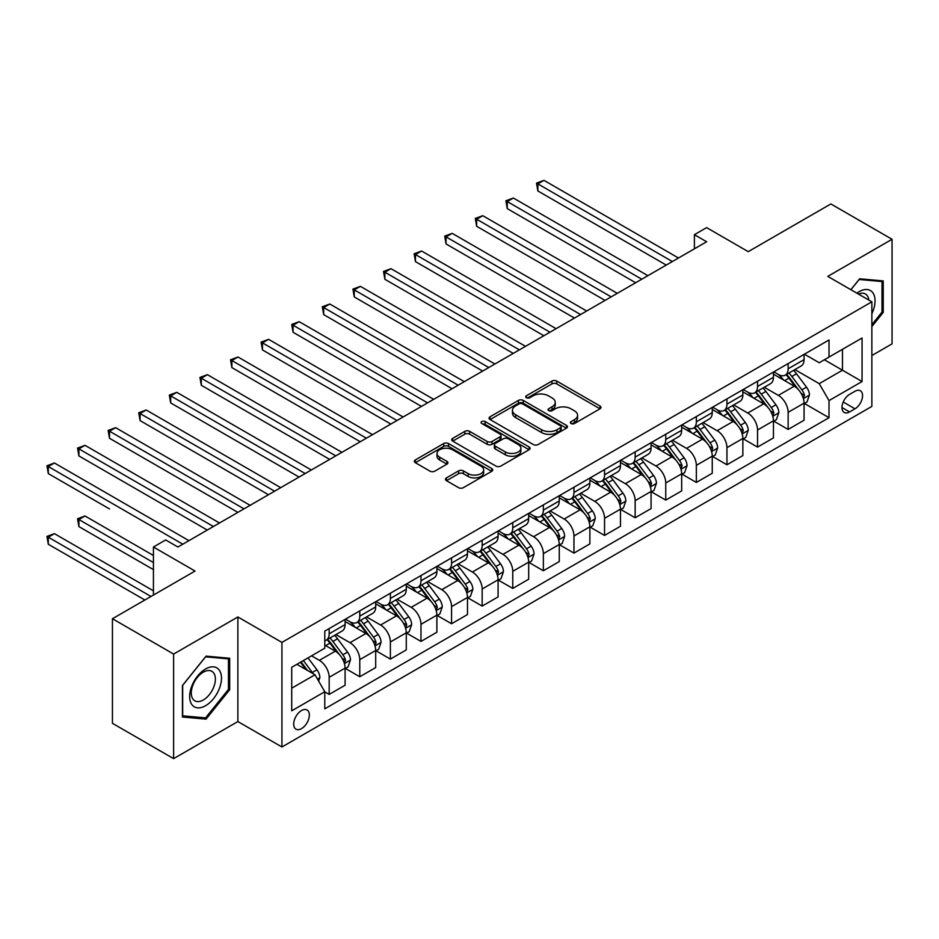 <?xml version="1.0" encoding="UTF-8"?>
<svg xmlns="http://www.w3.org/2000/svg" width="939" height="939" viewBox="0 0 939 939"><rect width="100%" height="100%" fill="white"/><g stroke="black" fill="none" stroke-linecap="round" stroke-linejoin="round"><path stroke-width="1.41" d="M571.088 423.536A2.383 1.373 0 0 0 574.457 423.536L599.986 408.805A3.392 1.96 0 0 0 600.983 407.409A3.392 1.96 0 0 0 599.986 406.024L556.733 381.058A3.392 1.96 0 0 0 551.932 381.058L526.403 395.8A2.383 1.373 0 0 0 525.699 396.763A2.383 1.373 0 0 0 526.403 397.737A2.383 1.373 0 0 0 529.76 397.737L533.07 395.835A10.869 6.28 0 0 1 548.446 395.835L552.05 397.913A10.869 6.28 0 0 1 555.231 402.35A10.869 6.28 0 0 1 552.05 406.787L548.752 408.7A2.383 1.373 0 0 0 548.047 409.674A2.383 1.373 0 0 0 548.752 410.636A2.383 1.373 0 0 0 552.109 410.636L555.418 408.735A10.869 6.28 0 0 1 570.795 408.735L574.398 410.812A10.869 6.28 0 0 1 577.579 415.249A10.869 6.28 0 0 1 574.398 419.686L571.088 421.599A2.383 1.373 0 0 0 570.396 422.573A2.383 1.373 0 0 0 571.088 423.536L571.088 421.599M301.525 728.617A11.08 6.397 120 0 0 308.755 718.851A11.08 6.397 120 0 0 307.065 709.978A11.08 6.397 120 0 0 301.525 710.53A11.08 6.397 120 0 0 294.283 720.283A11.08 6.397 120 0 0 295.985 729.169A11.08 6.397 120 0 0 301.525 728.617M446.448 477.881A3.392 1.96 0 0 0 445.462 479.266A3.392 1.96 0 0 0 446.448 480.662L458.584 487.658A3.392 1.96 0 0 0 463.397 487.658L491.743 471.296A3.392 1.96 0 0 0 492.74 469.911A3.392 1.96 0 0 0 491.743 468.514L448.49 443.548A3.392 1.96 0 0 0 443.689 443.548L415.343 459.922A3.392 1.96 0 0 0 414.345 461.307A3.392 1.96 0 0 0 415.343 462.692L429.992 471.155A3.392 1.96 0 0 0 434.804 471.155L446.929 464.148A3.392 1.96 0 0 0 447.926 462.763A3.392 1.96 0 0 0 446.929 461.378L439.663 457.176A9.085 5.247 0 0 1 436.999 453.467A9.085 5.247 0 0 1 442.609 448.619A9.085 5.247 0 0 1 452.516 449.758L480.991 466.19A9.085 5.247 0 0 1 483.655 469.911A9.085 5.247 0 0 1 478.045 474.758A9.085 5.247 0 0 1 468.138 473.62L463.397 470.873A3.392 1.96 0 0 0 458.584 470.873L446.448 477.881L446.448 480.662M871.861 355.529L892.05 343.862L892.05 239.281L830.851 203.951L748.242 251.652L706.633 227.625L694.391 234.691L706.633 241.757L177.905 547.014L165.663 539.948L153.433 547.014L153.433 595.068M173.621 654.06L173.621 758.642L237.872 721.551L237.872 616.97L173.621 654.06L112.434 618.731L195.042 571.041L153.433 547.014M237.872 616.97L281.935 642.405L871.861 301.818L871.861 406.399L281.935 746.986L281.935 642.405M892.05 239.281L827.799 276.383L871.861 301.818M533.305 444.523A3.392 1.96 0 0 0 538.117 444.523L566.463 428.149A3.392 1.96 0 0 0 567.461 426.764A3.392 1.96 0 0 0 566.463 425.379L523.223 400.413A3.392 1.96 0 0 0 518.41 400.413L490.064 416.775A3.392 1.96 0 0 0 489.066 418.16A3.392 1.96 0 0 0 490.064 419.557L533.305 444.523M482.716 424.052A2.383 1.373 0 0 1 485.134 424.393L485.134 421.564L529.103 446.952A3.392 1.96 0 0 1 530.101 448.337A3.392 1.96 0 0 1 529.103 449.722L500.757 466.096A3.392 1.96 0 0 1 495.945 466.096L452.704 441.119L452.704 438.349A3.392 1.96 0 0 0 451.706 439.734A3.392 1.96 0 0 0 452.704 441.119M452.704 438.349L464.828 431.341A3.392 1.96 0 0 1 469.641 431.341L487.177 441.471A3.392 1.96 0 0 0 491.977 441.471L500.029 436.823A3.392 1.96 0 0 0 501.027 435.438A3.392 1.96 0 0 0 500.029 434.053L481.777 423.501A2.383 1.373 0 0 1 481.073 422.538A2.383 1.373 0 0 1 482.54 421.271A2.383 1.373 0 0 1 485.134 421.564M173.621 758.642L112.434 723.312L112.434 618.731M854.971 391.281L849.584 394.392A10.728 6.197 120 0 0 842.565 403.84A10.728 6.197 120 0 0 844.22 412.444A10.728 6.197 120 0 0 849.584 411.916L854.971 408.805A10.728 6.197 120 0 0 861.979 399.345A10.728 6.197 120 0 0 860.335 390.741A10.728 6.197 120 0 0 854.971 391.281M804.418 354.179L819.231 362.736L829.02 357.078L829.02 339.977L324.777 631.102L324.777 648.203L291.724 667.277L291.724 710.811L324.777 691.726L324.777 708.828L829.02 417.702L829.02 400.601L819.231 383.652L794.887 369.59M829.02 357.078L862.061 338.005L862.061 381.527L829.02 400.601M237.872 721.551L281.935 746.986M694.391 234.691L694.391 248.823M824.372 359.766L842.483 370.224L842.483 349.308L862.061 338.005M819.231 383.652L842.483 370.224L862.061 381.527M291.724 688.193L314.988 674.765L296.865 664.307M324.777 691.867L329.178 694.414L329.178 677.312A13.85 7.993 -120 0 0 319.389 660.352L311.56 655.833M329.178 694.414L345.094 685.224L345.094 668.134A13.85 7.993 -120 0 0 335.305 651.173L324.777 645.093M345.458 668.486L359.778 676.749L359.778 659.648A13.85 7.993 -120 0 0 349.989 642.687L335.927 634.576M359.778 676.749L375.694 667.559L375.694 650.469A13.85 7.993 -120 0 0 365.893 633.508L345.094 621.489M376.058 650.821L390.378 659.084L390.378 641.983A13.85 7.993 -120 0 0 380.588 625.022L366.527 616.911M390.378 659.084L406.282 649.894L406.282 632.792A13.85 7.993 -120 0 0 396.493 615.843L375.694 603.824M406.657 633.156L420.977 641.419L420.977 624.318A13.85 7.993 -120 0 0 411.176 607.357L397.127 599.246M420.977 641.419L436.881 632.229L436.881 615.127A13.85 7.993 -120 0 0 427.092 598.178L406.282 586.159M437.245 615.491L451.565 623.754L451.565 606.653A13.85 7.993 -120 0 0 441.776 589.692L427.726 581.581M451.565 623.754L467.481 614.564L467.481 597.462A13.85 7.993 -120 0 0 457.692 580.513L436.881 568.494M467.845 597.826L482.165 606.089L482.165 588.988A13.85 7.993 -120 0 0 472.376 572.027L458.314 563.916M482.165 606.089L498.081 596.899L498.081 579.797A13.85 7.993 -120 0 0 488.292 562.848L467.481 550.829M498.445 580.161L512.764 588.424L512.764 571.323A13.85 7.993 -120 0 0 502.975 554.362L488.914 546.252M512.764 588.424L528.68 579.234L528.68 562.132A13.85 7.993 -120 0 0 518.88 545.183L498.081 533.164M529.044 562.484L543.364 570.759L543.364 553.658A13.85 7.993 -120 0 0 533.575 536.697L519.513 528.587M543.364 570.759L559.268 561.569L559.268 544.467A13.85 7.993 -120 0 0 549.479 527.518L528.68 515.499M559.644 544.82L573.964 553.094L573.964 535.993A13.85 7.993 -120 0 0 564.163 519.032L550.113 510.922M573.964 553.094L589.868 543.904L589.868 526.802A13.85 7.993 -120 0 0 580.079 509.842L559.268 497.834M590.232 527.155L604.552 535.43L604.552 518.328A13.85 7.993 -120 0 0 594.763 501.367L580.713 493.257M604.552 535.43L620.468 526.239L620.468 509.138A13.85 7.993 -120 0 0 610.679 492.177L589.868 480.169M620.832 509.49L635.151 517.765L635.151 500.663A13.85 7.993 -120 0 0 625.362 483.702L611.301 475.592M635.151 517.765L651.067 508.574L651.067 491.473A13.85 7.993 -120 0 0 641.278 474.512L620.468 462.504M651.431 491.825L665.751 500.1L665.751 482.998A13.85 7.993 -120 0 0 655.962 466.037L641.9 457.927M665.751 500.1L681.667 490.909L681.667 473.808A13.85 7.993 -120 0 0 671.866 456.847L651.067 444.84M682.031 474.16L696.351 482.435L696.351 465.333A13.85 7.993 -120 0 0 686.562 448.373L672.5 440.25M696.351 482.435L712.255 473.244L712.255 456.143A13.85 7.993 -120 0 0 702.466 439.182L681.667 427.175M712.631 456.495L726.95 464.77L726.95 447.668A13.85 7.993 -120 0 0 717.15 430.708L703.1 422.585M726.95 464.77L742.855 455.579L742.855 438.478A13.85 7.993 -120 0 0 733.066 421.517L712.255 409.51M743.219 438.83L757.538 447.105L757.538 430.003A13.85 7.993 -120 0 0 747.749 413.043L733.699 404.92M757.538 447.105L773.454 437.914L773.454 420.813A13.85 7.993 -120 0 0 763.665 403.852L742.855 391.845M773.818 421.165L788.138 429.44L788.138 412.338A13.85 7.993 -120 0 0 778.349 395.378L764.287 387.255M788.138 429.44L804.054 420.249L804.054 403.148A13.85 7.993 -120 0 0 794.265 386.187L773.454 374.18M773.818 371.844L778.349 374.461A13.85 7.993 -120 0 0 785.274 375.142A13.85 7.993 -120 0 0 788.138 368.804L788.138 363.581M743.219 389.509L747.749 392.126A13.85 7.993 -120 0 0 754.674 392.807A13.85 7.993 -120 0 0 757.538 386.469L757.538 381.246M712.631 407.174L717.15 409.791A13.85 7.993 -120 0 0 724.075 410.472A13.85 7.993 -120 0 0 726.95 404.134L726.95 398.911M682.031 424.839L686.562 427.456A13.85 7.993 -120 0 0 693.487 428.137A13.85 7.993 -120 0 0 696.351 421.799L696.351 416.576M651.431 442.504L655.962 445.121A13.85 7.993 -120 0 0 662.887 445.802A13.85 7.993 -120 0 0 665.751 439.464L665.751 434.241M620.832 460.169L625.362 462.786A13.85 7.993 -120 0 0 632.287 463.467A13.85 7.993 -120 0 0 635.151 457.129L635.151 451.905M590.232 477.834L594.763 480.451A13.85 7.993 -120 0 0 601.688 481.144A13.85 7.993 -120 0 0 604.552 474.794L604.552 469.57M559.644 495.499L564.163 498.116A13.85 7.993 -120 0 0 571.088 498.809A13.85 7.993 -120 0 0 573.964 492.459L573.964 487.235M529.044 513.163L533.575 515.781A13.85 7.993 -120 0 0 540.5 516.473A13.85 7.993 -120 0 0 543.364 510.135L543.364 504.9M498.445 530.828L502.975 533.446A13.85 7.993 -120 0 0 509.9 534.138A13.85 7.993 -120 0 0 512.764 527.8L512.764 522.565M467.845 548.493L472.376 551.111A13.85 7.993 -120 0 0 479.301 551.803A13.85 7.993 -120 0 0 482.165 545.465L482.165 540.23M437.245 566.158L441.776 568.776A13.85 7.993 -120 0 0 448.701 569.468A13.85 7.993 -120 0 0 451.565 563.13L451.565 557.895M406.657 583.823L411.176 586.441A13.85 7.993 -120 0 0 418.101 587.133A13.85 7.993 -120 0 0 420.977 580.795L420.977 575.56M376.058 601.5L380.588 604.106A13.85 7.993 -120 0 0 387.502 604.798A13.85 7.993 -120 0 0 390.378 598.46L390.378 593.225M345.458 619.165L349.989 621.771A13.85 7.993 -120 0 0 356.914 622.463A13.85 7.993 -120 0 0 359.778 616.125L359.778 610.89M804.418 403.5L829.02 417.702M785.274 375.142L801.178 365.964A13.85 7.993 -120 0 0 804.054 359.625L804.054 354.39M754.674 392.807L770.59 383.628A13.85 7.993 -120 0 0 773.454 377.29L773.454 372.055M724.075 410.472L739.991 401.293A13.85 7.993 -120 0 0 742.855 394.955L742.855 389.72M693.487 428.137L709.391 418.958A13.85 7.993 -120 0 0 712.255 412.62L712.255 407.385M662.887 445.802L678.791 436.623A13.85 7.993 -120 0 0 681.667 430.285L681.667 425.05M632.287 463.467L648.192 454.288A13.85 7.993 -120 0 0 651.067 447.95L651.067 442.715M601.688 481.144L617.604 471.953A13.85 7.993 -120 0 0 620.468 465.615L620.468 460.38M571.088 498.809L587.004 489.618A13.85 7.993 -120 0 0 589.868 483.28L589.868 478.045M540.5 516.473L556.404 507.283A13.85 7.993 -120 0 0 559.268 500.945L559.268 495.71M509.9 534.138L525.805 524.948A13.85 7.993 -120 0 0 528.68 518.61L528.68 513.375M479.301 551.803L495.205 542.613A13.85 7.993 -120 0 0 498.081 536.275L498.081 531.04M448.701 569.468L464.617 560.278A13.85 7.993 -120 0 0 467.481 553.94L467.481 548.705M418.101 587.133L434.018 577.943A13.85 7.993 -120 0 0 436.881 571.605L436.881 566.381M387.502 604.798L403.418 595.608A13.85 7.993 -120 0 0 406.282 589.269L406.282 584.046M356.914 622.463L372.818 613.273A13.85 7.993 -120 0 0 375.694 606.934L375.694 601.711M324.777 640.68A13.85 7.993 -120 0 0 326.314 640.128L342.219 630.938A13.85 7.993 -120 0 0 345.094 624.599L345.094 619.376M326.314 640.128A13.85 7.993 -120 0 0 329.178 633.79L329.178 628.555M314.988 674.765L324.777 691.726M871.861 326.572L883.235 312.405L883.235 280.914L859.619 278.801L850.863 289.693M182.436 717.02L206.052 719.121L229.679 689.742L229.679 658.251L206.052 656.138L182.436 685.517L182.436 717.02M882.014 311.701L883.235 312.405M228.459 689.038L229.679 689.742M203.563 717.689L206.052 719.121M572.039 423.876L574.398 422.515A10.869 6.28 0 0 0 577.579 418.078L577.579 415.249M555.231 402.35L555.231 405.178A10.869 6.28 0 0 1 552.05 409.615L549.702 410.977M599.986 406.024L599.986 408.805L556.733 383.887A3.392 1.96 0 0 0 551.932 383.887L527.354 398.077M566.417 428.184L523.223 403.23A3.392 1.96 0 0 0 518.41 403.23L490.111 419.58M560.454 427.738A2.383 1.373 0 0 0 561.158 426.764A2.383 1.373 0 0 0 560.454 425.79L522.495 403.876A2.383 1.373 0 0 0 519.138 403.876L515.652 405.883A10.869 6.28 0 0 0 512.459 410.331A10.869 6.28 0 0 0 515.652 414.768L541.603 429.745A10.869 6.28 0 0 0 556.98 429.745L560.454 427.738L560.454 430.567A2.383 1.373 0 0 0 561.158 429.593L561.158 426.764M512.459 410.331L512.459 413.148A10.869 6.28 0 0 0 515.652 417.597L515.652 414.768M560.454 430.567L556.98 432.574A10.869 6.28 0 0 1 541.603 432.574L515.652 417.597M452.739 441.154L464.828 434.17L464.828 431.341M501.027 435.438L501.027 438.267A3.392 1.96 0 0 1 500.029 439.652L491.977 444.3A3.392 1.96 0 0 1 487.177 444.3L469.641 434.17A3.392 1.96 0 0 0 464.828 434.17M485.134 424.393L529.056 449.746M505.382 451.976A9.085 5.247 0 0 0 515.288 453.114A9.085 5.247 0 0 0 520.899 448.267A9.085 5.247 0 0 0 518.234 444.558L508.199 438.759A3.392 1.96 0 0 0 503.398 438.759L495.346 443.408A3.392 1.96 0 0 0 494.348 444.793A3.392 1.96 0 0 0 495.346 446.189L505.382 451.976L505.382 454.805A9.085 5.247 0 0 0 515.288 455.943A9.085 5.247 0 0 0 520.899 451.096L520.899 448.267M494.348 444.793L494.348 447.621A3.392 1.96 0 0 0 495.346 449.006L495.346 446.189M505.382 454.805L495.346 449.006M483.655 469.911L483.655 472.728A9.085 5.247 0 0 1 478.045 477.575A9.085 5.247 0 0 1 468.138 476.449L463.397 473.702A3.392 1.96 0 0 0 458.584 473.702L446.495 480.686M436.999 453.467L436.999 456.295A9.085 5.247 0 0 0 439.663 460.004L439.663 457.176M446.929 461.378L446.929 464.148L439.663 460.004M491.696 471.319L448.49 446.377A3.392 1.96 0 0 0 443.689 446.377L415.378 462.716M804.054 403.711L806.988 402.021L809.441 394.955A9.179 5.294 -120 0 0 806.507 387.138L796.507 373.792A26.48 15.294 -120 0 0 793.619 370.33M783.666 380.072A26.48 15.294 -120 0 0 778.243 374.403M803.221 398.101L804.488 395.342A9.179 5.294 -120 0 0 801.859 389.826L791.859 376.48A26.48 15.294 -120 0 0 788.971 373.018M786.506 374.438A21.984 12.688 60 0 1 790.11 378.534L798.573 389.838M537.859 261.617L605.045 300.41L476.66 226.287L476.66 219.221L482.775 215.688L617.287 293.344M786.025 374.708A26.48 15.294 60 0 1 788.924 378.171L795.568 387.044M672.359 261.547L537.859 183.891L543.974 180.358L678.474 258.014M666.244 265.08L537.859 190.957L537.859 183.891L536.509 183.105L543.974 180.358M537.859 190.957L536.509 183.105M773.454 421.376L776.389 419.686L778.842 412.62A9.179 5.294 -120 0 0 775.907 404.803L765.907 391.457A26.48 15.294 -120 0 0 763.02 387.995M753.078 397.737A26.48 15.294 -120 0 0 747.655 392.068M772.621 415.766L773.889 413.007A9.179 5.294 -120 0 0 771.259 407.491L761.259 394.145A26.48 15.294 -120 0 0 758.372 390.683M755.907 392.103A21.984 12.688 60 0 1 759.51 396.199L767.973 407.503M507.26 279.282L574.445 318.075L446.06 243.952L446.06 236.886L452.187 233.353L586.687 311.009M755.437 392.373A26.48 15.294 60 0 1 758.325 395.835L764.968 404.709M742.855 439.041L745.789 437.351L748.242 430.285A9.179 5.294 -120 0 0 745.32 422.468L735.307 409.122A26.48 15.294 -120 0 0 732.42 405.66M722.478 415.402A26.48 15.294 -120 0 0 717.056 409.733M742.021 433.431L743.289 430.672A9.179 5.294 -120 0 0 740.66 425.156L730.659 411.81A26.48 15.294 -120 0 0 727.772 408.348M725.307 409.768A21.984 12.688 60 0 1 728.91 413.864L737.385 425.167M476.66 296.947L543.845 335.739L415.461 261.617L415.461 254.551L421.588 251.018L556.088 328.673M724.838 410.038A26.48 15.294 60 0 1 727.725 413.5L734.368 422.374M712.255 456.706L715.201 455.016L717.642 447.95A9.179 5.294 -120 0 0 714.72 440.133L704.72 426.787A26.48 15.294 -120 0 0 701.82 423.325M691.879 433.067A26.48 15.294 -120 0 0 686.456 427.398M711.422 451.096L712.689 448.337A9.179 5.294 -120 0 0 710.06 442.821L700.06 429.475A26.48 15.294 -120 0 0 697.172 426.013M694.707 427.433A21.984 12.688 60 0 1 698.323 431.541L706.785 442.832M446.06 314.612L513.257 353.404L384.873 279.282L384.873 272.216L390.988 268.683L525.488 346.338M694.238 427.703A26.48 15.294 60 0 1 697.125 431.165L703.781 440.039M641.76 279.212L507.26 201.556L513.375 198.023L647.887 275.679M635.644 282.745L507.26 208.622L507.26 201.556L505.91 200.77L513.375 198.023M507.26 208.622L505.91 200.77M611.172 296.877L475.31 218.447L482.775 215.688M476.66 226.287L475.31 218.447M580.572 314.542L444.71 236.112L452.187 233.353M446.06 243.952L444.71 236.112M681.667 474.371L684.601 472.681L687.043 465.615A9.179 5.294 -120 0 0 684.12 457.798L674.12 444.452A26.48 15.294 -120 0 0 671.232 440.99M661.279 450.732A26.48 15.294 -120 0 0 655.856 445.063M680.822 468.761L682.09 466.002A9.179 5.294 -120 0 0 679.472 460.486L669.472 447.14A26.48 15.294 -120 0 0 666.573 443.678M664.108 445.098A21.984 12.688 60 0 1 667.723 449.206L676.186 460.497M415.461 332.277L482.658 371.069L354.273 296.947L354.273 289.881L360.388 286.348L494.9 364.003M663.638 445.368A26.48 15.294 60 0 1 666.526 448.83L673.181 457.704M549.972 332.206L414.122 253.776L421.588 251.018M415.461 261.617L414.122 253.776M871.861 313.696A22.501 12.993 120 0 0 872.906 292.874A22.501 12.993 120 0 0 856.849 293.156M868.845 300.081A17.031 9.836 120 0 0 867.331 295.75A17.031 9.836 120 0 0 865.418 293.977A17.031 9.836 120 0 0 858.41 294.06M859.079 279.47L882.014 281.547L882.014 312.065L871.861 324.694M880.5 280.667L882.014 281.547M850.91 289.728L859.126 279.505M205.571 668.979A22.501 12.993 120 0 0 189.655 696.538A22.501 12.993 120 0 0 205.571 705.717A22.501 12.993 120 0 0 221.475 678.158A22.501 12.993 120 0 0 205.571 668.979M203.34 672.148A17.031 9.836 120 0 0 192.202 687.16A17.031 9.836 120 0 0 194.819 700.811A17.031 9.836 120 0 0 203.34 699.966A17.031 9.836 120 0 0 214.468 684.954A17.031 9.836 120 0 0 211.85 671.303A17.031 9.836 120 0 0 203.34 672.148M228.459 689.39L205.571 717.866L182.682 715.823L182.682 685.306L205.571 656.831L228.459 658.873L228.459 689.39M226.933 658.004L228.459 658.873M651.067 492.036L654.002 490.346L656.443 483.28A9.179 5.294 -120 0 0 653.521 475.463L643.52 462.117A26.48 15.294 -120 0 0 640.633 458.655M630.679 468.408A26.48 15.294 -120 0 0 625.257 462.727M650.234 486.425L651.502 483.667A9.179 5.294 -120 0 0 648.872 478.151L638.872 464.805A26.48 15.294 -120 0 0 635.985 461.342M633.52 462.763A21.984 12.688 60 0 1 637.123 466.871L645.586 478.162M384.873 349.942L452.058 388.734L323.673 314.612L323.673 307.546L329.789 304.013L464.3 381.668M633.039 463.033A26.48 15.294 60 0 1 635.926 466.495L642.581 475.369M519.373 349.871L383.523 271.441L390.988 268.683M384.873 279.282L383.523 271.441M620.468 509.701L623.402 508.011L625.855 500.945A9.179 5.294 -120 0 0 622.921 493.128L612.921 479.782A26.48 15.294 -120 0 0 610.033 476.319M600.091 486.073A26.48 15.294 -120 0 0 594.669 480.392M619.634 504.09L620.902 501.332A9.179 5.294 -120 0 0 618.273 495.815L608.272 482.47A26.48 15.294 -120 0 0 605.385 479.007M602.92 480.428A21.984 12.688 60 0 1 606.524 484.536L614.986 495.827M354.273 367.607L421.458 406.399L293.074 332.277L293.074 325.211L299.201 321.678L433.701 399.333M602.451 480.698A26.48 15.294 60 0 1 605.338 484.16L611.982 493.034M488.773 367.536L352.923 289.106L360.388 286.348M354.273 296.947L352.923 289.106M589.868 527.366L592.802 525.676L595.256 518.61A9.179 5.294 -120 0 0 592.321 510.793L582.321 497.447A26.48 15.294 -120 0 0 579.433 493.984M569.492 503.738A26.48 15.294 -120 0 0 564.069 498.057M589.035 521.755L590.302 518.997A9.179 5.294 -120 0 0 587.673 513.48L577.673 500.135A26.48 15.294 -120 0 0 574.785 496.672M572.321 498.093A21.984 12.688 60 0 1 575.924 502.201L584.398 513.492M323.673 385.272L390.859 424.064L262.474 349.942L262.474 342.876L268.601 339.343L403.101 416.998M571.851 498.363A26.48 15.294 60 0 1 574.738 501.825L581.382 510.699M458.173 385.201L322.323 306.771L329.789 304.013M323.673 314.612L322.323 306.771M559.268 545.043L562.215 543.341L564.656 536.275A9.179 5.294 -120 0 0 561.733 528.457L551.733 515.112A26.48 15.294 -120 0 0 548.834 511.649M538.892 521.403A26.48 15.294 -120 0 0 533.469 515.722M558.435 539.42L559.703 536.662A9.179 5.294 -120 0 0 557.073 531.145L547.073 517.8A26.48 15.294 -120 0 0 544.186 514.337M541.721 515.757A21.984 12.688 60 0 1 545.336 519.866L553.799 531.157M293.074 402.937L360.271 441.729L231.886 367.607L231.886 360.541L238.001 357.008L372.501 434.663M541.251 516.027A26.48 15.294 60 0 1 544.139 519.49L550.794 528.364M427.585 402.866L291.724 324.436L299.201 321.678M293.074 332.277L291.724 324.436M528.68 562.707L531.615 561.006L534.056 553.94A9.179 5.294 -120 0 0 531.134 546.122L521.133 532.777A26.48 15.294 -120 0 0 518.246 529.314M508.292 539.068A26.48 15.294 -120 0 0 502.87 533.387M527.835 557.085L529.103 554.327A9.179 5.294 -120 0 0 526.486 548.81L516.485 535.465A26.48 15.294 -120 0 0 513.586 532.002M511.121 533.422A21.984 12.688 60 0 1 514.736 537.531L523.199 548.822M262.474 420.602L329.671 459.394L201.286 385.272L201.286 378.206L207.402 374.673L341.913 452.328M510.652 533.692A26.48 15.294 60 0 1 513.539 537.155L520.194 546.029M396.986 420.531L261.136 342.101L268.601 339.343M262.474 349.942L261.136 342.101M498.081 580.372L501.015 578.67L503.457 571.605A9.179 5.294 -120 0 0 500.534 563.799L490.534 550.442A26.48 15.294 -120 0 0 487.646 546.979M477.693 556.733A26.48 15.294 -120 0 0 472.27 551.052M497.247 574.75L498.515 571.992A9.179 5.294 -120 0 0 495.886 566.475L485.886 553.13A26.48 15.294 -120 0 0 482.998 549.667M480.533 551.087A21.984 12.688 60 0 1 484.137 555.195L492.599 566.487M231.886 438.267L299.072 477.059L170.687 402.937L170.687 395.871L176.802 392.338L311.314 469.993M480.052 551.357A26.48 15.294 60 0 1 482.939 554.82L489.595 563.693M366.386 438.196L230.536 359.766L238.001 357.008M231.886 367.607L230.536 359.766M467.481 598.037L470.416 596.335L472.869 589.269A9.179 5.294 -120 0 0 469.934 581.464L459.934 568.107A26.48 15.294 -120 0 0 457.047 564.644M447.105 574.398A26.48 15.294 -120 0 0 441.682 568.717M466.648 592.415L467.915 589.657A9.179 5.294 -120 0 0 465.286 584.14L455.286 570.795A26.48 15.294 -120 0 0 452.398 567.332M449.934 568.752A21.984 12.688 60 0 1 453.537 572.86L462 584.152M201.286 455.931L268.472 494.724L140.087 420.602L140.087 413.536L146.202 410.003L280.714 487.658M449.452 569.022A26.48 15.294 60 0 1 452.352 572.485L458.995 581.37M335.786 455.861L199.937 377.431L207.402 374.673M201.286 385.272L199.937 377.431M436.881 615.702L439.816 614L442.269 606.934A9.179 5.294 -120 0 0 439.335 599.129L429.334 585.772A26.48 15.294 -120 0 0 426.447 582.309M416.505 592.063A26.48 15.294 -120 0 0 411.082 586.382M436.048 610.08L437.316 607.322A9.179 5.294 -120 0 0 434.687 601.805L424.686 588.46A26.48 15.294 -120 0 0 421.799 584.997M419.334 586.417A21.984 12.688 60 0 1 422.937 590.525L431.4 601.817M170.687 473.596L237.872 512.389L109.487 438.267L109.487 431.201L115.614 427.668L250.114 505.323M418.864 586.699A26.48 15.294 60 0 1 421.752 590.15L428.395 599.035M305.187 473.526L169.337 395.096L176.802 392.338M170.687 402.937L169.337 395.096M406.282 633.367L409.228 631.665L411.669 624.599A9.179 5.294 -120 0 0 408.747 616.794L398.746 603.437A26.48 15.294 -120 0 0 395.847 599.974M385.906 609.728A26.48 15.294 -120 0 0 380.483 604.047M405.448 627.745L406.716 624.987A9.179 5.294 -120 0 0 404.087 619.47L394.087 606.125A26.48 15.294 -120 0 0 391.199 602.662M388.734 604.082A21.984 12.688 60 0 1 392.349 608.19L400.812 619.482M140.087 491.261L207.284 530.054L78.899 455.931L78.899 448.865L85.015 445.332L219.515 522.988M388.265 604.364A26.48 15.294 60 0 1 391.152 607.815L397.807 616.7M274.599 491.191L138.737 412.761L146.202 410.003M140.087 420.602L138.737 412.761M375.694 651.032L378.628 649.33L381.07 642.264A9.179 5.294 -120 0 0 378.147 634.459L368.147 621.102A26.48 15.294 -120 0 0 365.259 617.639M355.306 627.393A26.48 15.294 -120 0 0 349.883 621.712M374.849 645.41L376.116 642.652A9.179 5.294 -120 0 0 373.499 637.135L363.487 623.789A26.48 15.294 -120 0 0 360.599 620.327M358.135 621.747A21.984 12.688 60 0 1 361.75 625.855L370.212 637.147M109.487 508.926L48.3 473.596L48.3 466.53L54.415 462.997L188.927 540.653M357.665 622.029A26.48 15.294 60 0 1 360.553 625.48L367.208 634.365M243.999 508.856L108.149 430.426L115.614 427.668M109.487 438.267L108.149 430.426M345.094 668.697L348.029 666.995L350.47 659.929A9.179 5.294 -120 0 0 347.547 652.124L337.547 638.766A26.48 15.294 -120 0 0 334.66 635.304M344.261 663.075L345.529 660.317A9.179 5.294 -120 0 0 342.899 654.8L332.899 641.454A26.48 15.294 -120 0 0 330.012 637.992M327.547 639.412A21.984 12.688 60 0 1 331.15 643.52L339.613 654.812M153.433 555.489L85.015 515.992L78.899 519.525L78.899 526.591L153.433 569.633M327.065 639.694A26.48 15.294 60 0 1 329.953 643.145L336.608 652.03M78.899 526.591L77.55 518.751L153.433 562.567M77.55 518.751L85.015 515.992M213.399 526.521L77.55 448.091L85.015 445.332M78.899 455.931L77.55 448.091M318.65 681.127L319.882 677.594A9.179 5.294 -120 0 0 316.948 669.789L308.027 657.875M153.433 590.831L54.415 533.657L48.3 537.19L48.3 544.256L144.864 600.009M313.133 673.697A9.179 5.294 -120 0 0 312.3 672.465L303.379 660.551M301.079 661.878L307.487 670.446M300.433 662.253L305.879 669.507M48.3 544.256L46.95 536.415L150.979 596.476M46.95 536.415L54.415 533.657M182.8 544.186L46.95 465.756L54.415 462.997M48.3 473.596L46.95 465.756M319.389 660.352L335.305 651.173M349.989 642.687L365.893 633.508M380.588 625.022L396.493 615.843M411.176 607.357L427.092 598.178M441.776 589.692L457.692 580.513M472.376 572.027L488.292 562.848M502.975 554.362L518.88 545.183M533.575 536.697L549.479 527.518M564.163 519.032L580.079 509.842M594.763 501.367L610.679 492.177M625.362 483.702L641.278 474.512M655.962 466.037L671.866 456.847M686.562 448.373L702.466 439.182M717.15 430.708L733.066 421.517M747.749 413.043L763.665 403.852M778.349 395.378L794.265 386.187M788.138 368.804L804.054 359.625M788.138 412.338L804.054 403.148M757.538 430.003L773.454 420.813M757.538 386.469L773.454 377.29M726.95 447.668L742.855 438.478M726.95 404.134L742.855 394.955M696.351 465.333L712.255 456.143M696.351 421.799L712.255 412.62M665.751 482.998L681.667 473.808M665.751 439.464L681.667 430.285M635.151 500.663L651.067 491.473M635.151 457.129L651.067 447.95M604.552 518.328L620.468 509.138M604.552 474.794L620.468 465.615M573.964 535.993L589.868 526.802M573.964 492.459L589.868 483.28M543.364 553.658L559.268 544.467M543.364 510.135L559.268 500.945M512.764 571.323L528.68 562.132M512.764 527.8L528.68 518.61M482.165 588.988L498.081 579.797M482.165 545.465L498.081 536.275M451.565 606.653L467.481 597.462M451.565 563.13L467.481 553.94M420.977 624.318L436.881 615.127M420.977 580.795L436.881 571.605M390.378 641.983L406.282 632.792M390.378 598.46L406.282 589.269M359.778 659.648L375.694 650.469M359.778 616.125L375.694 606.934M329.178 677.312L345.094 668.134M329.178 633.79L345.094 624.599M843.234 402.021L854.971 408.805M841.99 407.526L849.584 411.916M574.398 422.515L574.398 419.686M548.752 410.636L548.752 408.7M552.05 409.615L552.05 406.787M526.403 397.737L526.403 395.8M551.932 383.887L551.932 381.058M556.733 383.887L556.733 381.058M490.064 419.557L490.064 416.775M518.41 403.23L518.41 400.413M523.223 403.23L523.223 400.413M566.463 428.149L566.463 425.379M541.603 432.574L541.603 429.745M556.98 432.574L556.98 429.745M469.641 434.17L469.641 431.341M487.177 444.3L487.177 441.471M491.977 444.3L491.977 441.471M500.029 439.652L500.029 436.823M529.103 449.722L529.103 446.952M458.584 473.702L458.584 470.873M463.397 473.702L463.397 470.873M468.138 476.449L468.138 473.62M415.343 462.692L415.343 459.922M443.689 446.377L443.689 443.548M448.49 446.377L448.49 443.548M491.743 471.296L491.743 468.514M803.361 398.594L809.371 395.131M791.859 376.48L796.507 373.792M784.64 380.635L788.924 378.171M801.859 389.826L806.507 387.138M801.131 393.406L804.488 395.342M772.774 416.259L778.783 412.796M761.259 394.145L765.907 391.457M754.052 398.3L758.325 395.835M771.259 407.491L775.907 404.803M770.532 411.071L773.889 413.007M742.174 433.924L748.183 430.461M730.659 411.81L735.307 409.122M723.453 415.965L727.725 413.5M740.66 425.156L745.32 422.468M739.932 428.736L743.289 430.672M711.574 451.6L717.584 448.126M700.06 429.475L704.72 426.787M692.853 433.63L697.125 431.165M710.06 442.821L714.72 440.133M709.344 446.401L712.689 448.337M680.975 469.265L686.984 465.791M669.472 447.14L674.12 444.452M662.253 451.295L666.526 448.83M679.472 460.486L684.12 457.798M678.744 464.066L682.09 466.002M650.375 486.93L656.384 483.456M638.872 464.805L643.52 462.117M631.654 468.96L635.926 466.495M648.872 478.151L653.521 475.463M648.145 481.73L651.502 483.667M619.787 504.595L625.797 501.121M608.272 482.47L612.921 479.782M601.066 486.625L605.338 484.16M618.273 495.815L622.921 493.128M617.545 499.395L620.902 501.332M589.187 522.26L595.197 518.786M577.673 500.135L582.321 497.447M570.466 504.29L574.738 501.825M587.673 513.48L592.321 510.793M586.945 517.06L590.302 518.997M558.588 539.925L564.597 536.451M547.073 517.8L551.733 515.112M539.866 521.955L544.139 519.49M557.073 531.145L561.733 528.457M556.358 534.725L559.703 536.662M527.988 557.59L533.998 554.116M516.485 535.465L521.133 532.777M509.267 539.632L513.539 537.155M526.486 548.81L531.134 546.122M525.758 552.39L529.103 554.327M497.388 575.255L503.398 571.781M485.886 553.13L490.534 550.442M478.667 557.297L482.939 554.82M495.886 566.475L500.534 563.799M495.158 570.055L498.515 571.992M466.8 592.92L472.81 589.446M455.286 570.795L459.934 568.107M448.067 574.961L452.352 572.485M465.286 584.14L469.934 581.464M464.559 587.72L467.915 589.657M436.201 610.585L442.21 607.11M424.686 588.46L429.334 585.772M417.479 592.626L421.752 590.15M434.687 601.805L439.335 599.129M433.959 605.385L437.316 607.322M405.601 628.25L411.611 624.775M394.087 606.125L398.746 603.437M386.88 610.291L391.152 607.815M404.087 619.47L408.747 616.794M403.359 623.062L406.716 624.987M375.001 645.915L381.011 642.44M363.487 623.789L368.147 621.102M356.28 627.956L360.553 625.48M373.499 637.135L378.147 634.459M372.771 640.727L376.116 642.652M344.402 663.58L350.411 660.105M332.899 641.454L337.547 638.766M325.68 645.621L329.953 643.145M342.899 654.8L347.547 652.124M342.172 658.392L345.529 660.317M317.488 679.12L319.823 677.77M312.3 672.465L316.948 669.789"/></g></svg>
